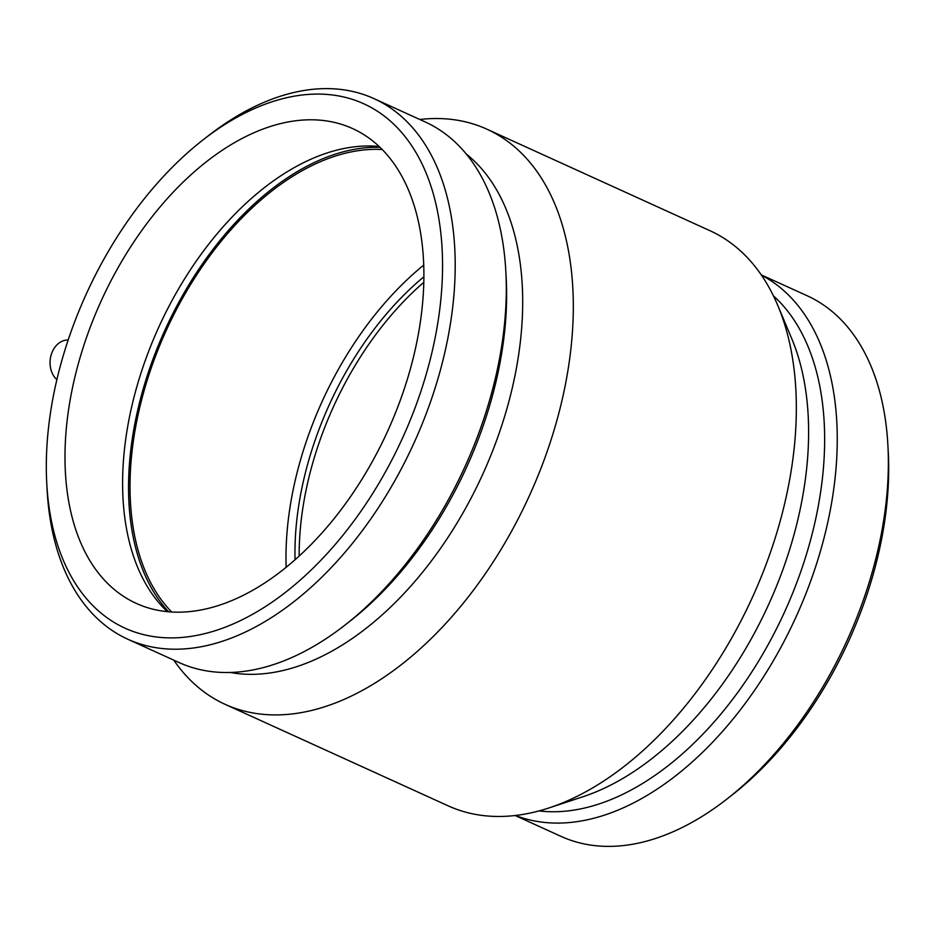 <?xml version="1.0" encoding="UTF-8"?>
<svg xmlns="http://www.w3.org/2000/svg" width="935" height="935" viewBox="0 0 935 935"><rect width="100%" height="100%" fill="white"/><g stroke="black" fill="none" stroke-linecap="round" stroke-linejoin="round"><path stroke-width="1.4" d="M56.883 379.668A21.739 16.97 -84.9 0 1 51.273 354.529A21.739 16.97 -84.9 0 1 67.145 340.013L68.185 339.966M515.197 815.519L561.082 836.404A297.003 179.134 -65.5 0 0 726.892 799.074L732.07 795.03A288.097 173.758 -65.5 0 0 888.25 451.85L887.899 445.282A297.003 179.134 -65.5 0 0 807.127 295.74L761.23 274.867M726.892 799.074A297.003 179.134 -65.5 0 0 887.899 445.282M515.512 815.484A297.003 179.134 -65.5 0 0 796.001 616.995A297.003 179.134 -65.5 0 0 761.417 275.135M539.004 810.926A288.097 173.758 -65.5 0 0 784.64 611.829A288.097 173.758 -65.5 0 0 773.42 295.834M173.77 660.133A315.96 190.565 -65.5 0 0 225.09 704.324L448.157 805.841A315.96 190.565 -65.5 0 0 549.114 807.898L583.195 796.655A288.097 173.758 -65.5 0 0 768.628 604.536A288.097 173.758 -65.5 0 0 791.688 338.517L777.78 305.441A315.96 190.565 -65.5 0 0 709.91 230.676L486.843 129.159A315.96 190.565 -65.5 0 0 419.803 119.481M549.114 807.898A315.96 190.565 -65.5 0 0 752.488 597.196A315.96 190.565 -65.5 0 0 777.78 305.441M225.09 704.324A315.96 190.565 -65.5 0 0 529.42 495.679A315.96 190.565 -65.5 0 0 486.843 129.159M230.232 672.475A288.097 173.758 -65.5 0 0 482.682 474.407A288.097 173.758 -65.5 0 0 466.203 153.959M46.75 483.15L47.101 489.718A297.003 179.134 -65.5 0 0 127.873 639.26L179.017 662.529A297.003 179.134 -65.5 0 0 344.828 625.211L350.006 621.156A288.097 173.758 -65.5 0 0 506.186 277.976L505.835 271.407A297.003 179.134 -65.5 0 0 425.063 121.877L373.918 98.596A297.003 179.134 -65.5 0 0 208.108 135.926L202.93 139.97A288.097 173.758 -65.5 0 0 65.006 349.83A288.097 173.758 -65.5 0 0 46.75 483.15A288.097 173.758 -65.5 0 0 267.165 605.448A288.097 173.758 -65.5 0 0 439.929 225.826A288.097 173.758 -65.5 0 0 202.93 139.97M344.828 625.211A297.003 179.134 -65.5 0 0 505.835 271.407M127.873 639.26A297.003 179.134 -65.5 0 0 413.936 443.132A297.003 179.134 -65.5 0 0 373.918 98.596M81.953 351.35A260.888 157.349 -65.5 0 0 136.37 603.437A260.888 157.349 -65.5 0 0 387.651 431.164A260.888 157.349 -65.5 0 0 352.495 128.527A260.888 157.349 -65.5 0 0 81.953 351.35M379.084 146.491A260.888 157.349 -65.5 0 0 139.56 377.565A260.888 157.349 -65.5 0 0 167.377 611.689M379.996 147.356A263.062 158.658 -65.5 0 0 145.626 380.825A263.062 158.658 -65.5 0 0 168.627 611.806M382.181 149.53A260.888 157.349 -65.5 0 0 146.982 380.942A260.888 157.349 -65.5 0 0 171.701 612.028M423.672 265.166A260.888 157.349 -65.5 0 0 302.917 451.909A260.888 157.349 -65.5 0 0 286.157 567.358M423.835 276.818A247.845 149.483 -65.5 0 0 311.039 452.645A247.845 149.483 -65.5 0 0 295.039 559.831M423.742 282.37A247.845 149.483 -65.5 0 0 315.247 454.562A247.845 149.483 -65.5 0 0 299.165 556.115"/></g></svg>
